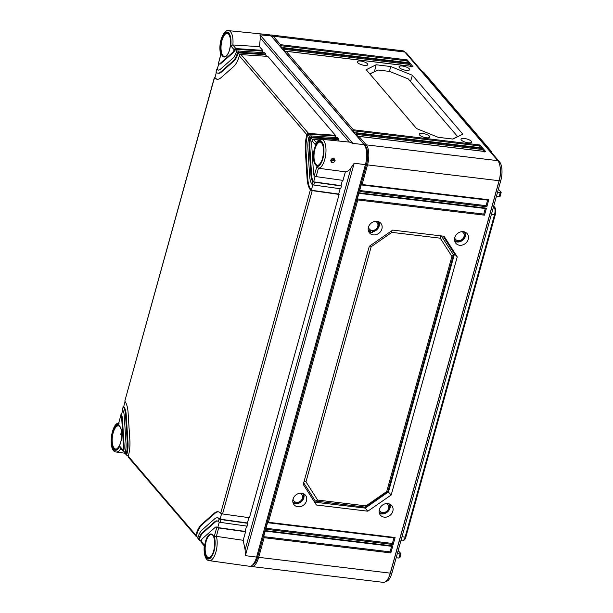 <?xml version="1.0" encoding="UTF-8"?>
<svg xmlns="http://www.w3.org/2000/svg" width="613" height="613" viewBox="0 0 613 613"><rect width="100%" height="100%" fill="white"/><g stroke="black" fill="none" stroke-linecap="round" stroke-linejoin="round"><path stroke-width="0.92" d="M493.703 206.098L494.821 207.409A5.525 2.245 96.9 0 1 495.281 214.627L405.883 536.973A5.525 2.245 96.9 0 1 403.975 540.168L402.994 540.666A6.161 2.506 96.9 0 1 402.335 540.804L400.917 540.658M422.265 71.591L422.472 71.621A6.161 2.506 96.9 0 1 423.077 71.913L423.912 72.625A5.525 2.245 96.9 0 1 424.096 72.801L491.243 151.265A5.525 2.245 96.9 0 1 491.986 153.058M423.077 71.913A6.161 2.506 96.9 0 1 423.276 72.112L422.633 72.02M491.243 151.265L424.096 72.801M489.779 150.484L490.423 150.568A6.161 2.506 96.9 0 1 491.143 152.07M494.821 207.409L493.649 206.297M493.549 206.65L494.001 206.711A6.161 2.506 96.9 0 1 494.515 214.757L491.396 214.404M405.883 536.973L405.124 537.103L494.515 214.757L495.281 214.627M402.005 536.75L405.124 537.103A6.161 2.506 96.9 0 1 402.994 540.666M405.032 52.251A14.199 5.778 96.9 0 1 406.641 53.331L499.61 161.97A14.199 5.778 96.9 0 1 500.798 180.521L391.968 572.94A14.199 5.778 96.9 0 1 385.776 581.476M498.377 189.241L501.089 192.175L500.239 192.597L499.112 196.681L499.97 196.214M398.159 550.604L400.871 553.547L400.028 553.96L398.894 558.045L399.753 557.585M500.07 196.413L501.166 192.467M496.384 196.421L499.112 196.681M497.541 192.237L500.239 192.597M399.852 557.776L400.948 553.83M396.167 557.784L398.894 558.045M397.331 553.608L400.028 553.96M271.674 36.542A14.199 5.778 96.9 0 1 272.371 37.194L365.34 145.833A14.199 5.778 96.9 0 1 366.528 164.384L257.698 556.803A14.199 5.778 96.9 0 1 252.38 565.186M270.141 35.079A15.348 6.245 96.9 0 1 271.207 34.987A15.348 6.245 96.9 0 1 273.268 36.213L280.493 44.665L407.201 59.89L406.572 60.81L408.158 62.664M271.207 34.987L402.787 50.802A15.348 6.245 96.9 0 1 404.841 52.028L497.817 160.667A15.348 6.245 96.9 0 1 499.879 165.556A15.348 6.245 96.9 0 1 499.097 180.72L390.266 573.147A15.348 6.245 96.9 0 1 388.711 577.385A15.348 6.245 96.9 0 1 383.271 582.35L251.69 566.535A15.348 6.245 96.9 0 1 250.671 566.19M407.201 59.89L409.783 62.909L283.076 47.684L283.597 48.289L410.304 63.514L412.886 66.533L286.179 51.308L353.326 129.764L480.033 144.997L482.615 148.009L355.908 132.783L356.421 133.389L483.128 148.614L485.711 151.633L359.003 136.408L366.237 144.852A15.348 6.245 96.9 0 1 367.516 164.905L362.076 184.528L488.776 199.754L486.837 206.765L360.13 191.532L359.739 192.934L486.446 208.167L484.508 215.171L357.8 199.945L268.402 522.291L395.109 537.517L393.163 544.528L266.463 529.303L266.073 530.705L392.78 545.93L390.833 552.934L264.126 537.708L258.686 557.332A15.348 6.245 96.9 0 1 251.69 566.535M499.879 165.556L500.032 166.315A14.199 5.778 96.9 0 1 499.311 180.337L390.481 572.764A14.199 5.778 96.9 0 1 389.048 576.687L388.711 577.385M463.374 231.691A7.433 6.36 139.4 0 0 455.796 235.4A7.433 6.36 139.4 0 0 455.735 243.162A7.433 6.36 139.4 0 0 459.612 245.261A7.433 6.36 139.4 0 0 467.305 241.369A7.433 6.36 139.4 0 0 467.022 233.507A7.433 6.36 139.4 0 0 463.374 231.691M387.975 503.587A7.433 6.36 139.4 0 0 380.397 507.296A7.433 6.36 139.4 0 0 380.328 515.058A7.433 6.36 139.4 0 0 384.213 517.15A7.433 6.36 139.4 0 0 391.906 513.265A7.433 6.36 139.4 0 0 391.615 505.403A7.433 6.36 139.4 0 0 387.975 503.587M377.049 221.324A7.425 6.352 139.4 0 0 369.478 225.032A7.425 6.352 139.4 0 0 369.409 232.787A7.425 6.352 139.4 0 0 373.286 234.879A7.425 6.352 139.4 0 0 380.972 230.994A7.425 6.352 139.4 0 0 380.688 223.132A7.425 6.352 139.4 0 0 377.049 221.324M301.642 493.212A7.425 6.352 139.4 0 0 294.071 496.921A7.425 6.352 139.4 0 0 294.01 504.683A7.425 6.352 139.4 0 0 297.887 506.775A7.425 6.352 139.4 0 0 305.573 502.89A7.425 6.352 139.4 0 0 305.282 495.028A7.425 6.352 139.4 0 0 301.642 493.212M303.259 484.408L316.438 505.012L367.808 511.196L391.209 494.982L457.244 256.862L444.057 236.25L392.68 230.09L369.287 246.296L303.259 484.408M390.833 552.934L390.075 551.853L263.659 536.659L264.126 537.708M361.218 184.881L362.076 184.528L361.218 184.881L359.662 190.482L360.13 191.532M358.889 193.287L359.739 192.934L358.889 193.287L357.333 198.896L357.8 199.945M267.552 522.644L268.402 522.291L267.552 522.644L265.996 528.253L266.463 529.303M265.214 531.05L266.073 530.705L265.214 531.05L263.659 536.659M360.712 61.039A5.471 1.755 15.5 0 0 357.279 61.737A5.471 1.755 15.5 0 0 364.398 65.346A5.471 1.755 15.5 0 0 367.831 64.664A5.471 1.755 15.5 0 0 360.712 61.039M402.48 66.058A5.486 1.755 15.5 0 0 399.04 66.756A5.486 1.755 15.5 0 0 406.174 70.365A5.486 1.755 15.5 0 0 409.607 69.69A5.486 1.755 15.5 0 0 402.48 66.058M464.462 138.484A5.486 1.755 15.5 0 0 461.022 139.182A5.486 1.755 15.5 0 0 468.156 142.791A5.486 1.755 15.5 0 0 471.589 142.109A5.486 1.755 15.5 0 0 464.462 138.484M422.694 133.465A5.471 1.755 15.5 0 0 419.261 134.163A5.471 1.755 15.5 0 0 426.38 137.772A5.471 1.755 15.5 0 0 429.813 137.09A5.471 1.755 15.5 0 0 422.694 133.465M416.595 128.584L438.18 137.304L452.877 139.067L462.784 134.14L412.396 75.261L390.803 66.541L376.106 64.771L366.206 69.706L416.595 128.584M480.033 144.997L479.397 145.909L352.988 130.722L353.326 129.764M479.397 145.909L480.983 147.764M481.466 148.323L482.262 147.925L355.831 132.722M352.988 130.722L355.05 133.136L355.785 132.714M358.881 136.331L358.153 136.753L356.084 134.339L356.421 133.389M282.953 47.615L282.225 48.036L280.156 45.623L280.493 44.665M286.056 51.231L285.321 51.653L283.26 49.239L283.597 48.289M356.084 134.339L482.5 149.534L484.086 151.388M280.156 45.623L406.572 60.81M283.26 49.239L409.668 64.434L411.254 66.288M483.128 148.614L482.5 149.534M484.561 151.947L485.366 151.541L358.927 136.347M408.633 63.223L409.438 62.817L282.999 47.622M410.304 63.514L409.668 64.434M411.737 66.848L412.534 66.442L286.095 51.247M369.762 73.859L374.451 71.713L376.106 64.771M369.877 73.997L377.907 70.012L389.615 71.415L408.312 78.97L457.597 136.553L452.609 139.036M390.803 66.541L389.424 71.392M412.396 75.261L410.511 81.537M369.884 74.004L377.907 70.012M488.776 199.754L487.779 200.137L361.517 184.965M487.619 200.114L486.078 205.677L359.662 190.482M486.837 206.765L486.078 205.677M391.615 546.29L390.075 551.853M393.944 537.885L392.404 543.44L265.996 528.253M485.281 208.527L483.741 214.083L357.333 198.896M392.78 545.93L391.776 546.313L265.513 531.134M393.163 544.528L392.404 543.44M395.109 537.517L394.105 537.9L267.843 522.728M486.446 208.167L485.442 208.543L359.187 193.371M484.508 215.171L483.741 214.083M454.754 241.284A7.295 6.237 139.4 0 0 456.961 241.989A7.295 6.237 139.4 0 0 463.796 239.154A7.295 6.237 139.4 0 0 465.313 232.25M454.54 240.273A6.521 5.586 139.4 0 0 457.252 241.399A6.521 5.586 -40.6 0 0 463.681 238.465A6.521 5.586 -40.6 0 0 464.347 231.883M461.918 231.668A5.119 4.375 -40.6 0 1 463.788 237.208A5.119 4.375 -40.6 0 1 458.08 240.671A5.119 4.375 139.4 0 1 454.708 237.836M379.347 513.181A7.295 6.237 139.4 0 0 381.562 513.886A7.295 6.237 139.4 0 0 388.389 511.043A7.295 6.237 139.4 0 0 389.914 504.139M379.14 512.169A6.521 5.586 139.4 0 0 381.845 513.296A6.521 5.586 -40.6 0 0 388.274 510.353A6.521 5.586 -40.6 0 0 388.941 503.779M386.512 503.564A5.119 4.375 -40.6 0 1 388.381 509.104A5.119 4.375 -40.6 0 1 382.681 512.568A5.119 4.375 139.4 0 1 379.309 509.732M372.321 232.534L370.329 232.281A7.325 6.268 139.4 0 0 371.355 232.488A7.325 6.268 139.4 0 0 372.42 232.534L372.919 230.496L370.827 230.243L369.746 231.561A7.295 6.237 139.4 0 1 368.467 231.009M372.206 232.404L370.237 232.166M369.746 231.561L370.16 232.051L370.919 230.159L373.01 230.411A5.042 4.314 139.4 0 0 377.823 226.189A5.042 4.314 139.4 0 0 375.187 221.347M372.451 231.76A7.295 6.237 139.4 0 0 379.079 221.921M372.673 231.155A6.521 5.586 139.4 0 0 378.068 221.531M368.229 229.952A6.521 5.586 139.4 0 0 370.037 230.955M368.497 227.071A5.042 4.314 139.4 0 0 370.919 230.159M293.06 502.905A7.295 6.237 139.4 0 0 295.366 503.664A7.295 6.237 139.4 0 0 302.232 500.775A7.295 6.237 139.4 0 0 303.68 493.817M292.822 501.84A6.521 5.586 139.4 0 0 295.65 503.074A6.521 5.586 -40.6 0 0 302.132 500.062A6.521 5.586 -40.6 0 0 302.669 493.419M300.002 493.22A5.119 4.375 -40.6 0 1 302.255 498.706A5.119 4.375 -40.6 0 1 296.485 502.338A5.119 4.375 139.4 0 1 293.029 499.181M314.622 502.177L365.241 508.093L388.489 491.871L454.501 253.851L443.184 236.151M367.808 511.196L365.241 508.093L365.248 507.143M386.726 491.534L366.03 505.878L317.634 500.062L305.971 481.833L371.171 246.717L391.876 232.373L440.264 238.189L451.934 256.426L386.726 491.534L387.799 491.749L365.54 507.181L315.281 501.005L314.415 501.848M366.03 505.878L365.54 507.181M305.971 481.833L304.017 481.649M371.171 246.717L369.999 245.805M317.634 500.062L315.411 501.158L303.696 482.837L315.281 501.005M457.244 256.862L454.501 253.851L453.206 254.464M391.209 494.982L387.853 491.549M441.352 235.928L453.482 254.901L387.799 491.749M391.876 232.373L391.401 230.978M440.264 238.189L440.808 235.859M451.934 256.426L453.482 254.901M221.5 54.955L220.933 54.45L218.358 63.744L220.734 54.68C219.416 49.653 219.646 44.205 221.423 38.335C224.006 32.297 226.396 29.738 228.58 30.65L269.076 34.734A15.348 6.245 -83.1 0 1 271.176 35.968L364.145 144.607A15.348 6.245 -83.1 0 1 365.425 164.652L256.594 557.079L245.376 555.654L245.116 549.853L243.192 540.298L216.366 536.352L218.665 527.969L245.568 531.739L245.093 531.394L246.572 526.054M216.389 536.352A14.574 5.931 96.9 0 1 215.807 552.367A14.574 5.931 96.9 0 1 209.248 560.65L249.552 566.282A15.348 6.245 -83.1 0 0 256.594 557.079M121.742 435.552L120.792 433.812L121.696 432.732M120.784 434.579L121.757 434.586M124.454 451.85L124.079 451.781A1.532 1.31 139.4 0 1 123.121 450.869L125.19 452.716M127.55 455.467L127.182 455.405A1.532 1.31 139.4 0 1 126.224 454.494L128.293 456.34M197.118 536.766L196.75 536.697A1.532 1.31 139.4 0 1 195.792 535.785L197.869 537.639M200.221 540.382L199.853 540.321A1.532 1.31 139.4 0 1 198.896 539.409L200.972 541.264M120.263 447.751L119.711 446.21L123.136 450.21L123.121 450.869M218.358 63.744A6.138 2.498 -83.1 0 0 218.941 63.997A6.138 2.498 -83.1 0 0 220.036 63.568L232.664 52.434A6.138 2.498 -83.1 0 0 234.181 49.791L230.756 45.791L232.84 44.964L235.905 48.565A1.532 1.31 139.4 0 0 234.518 49.201L234.181 49.791M217.339 68.924A1.532 0.49 15.5 0 0 216.711 69.131L216.803 69.369A12.283 4.996 -83.1 0 0 218.205 70.097A12.283 4.996 -83.1 0 0 220.396 69.246L233.024 58.105A12.283 4.996 -83.1 0 0 236.258 52.212L236.587 51.615A1.532 1.31 -40.6 0 1 237.967 50.979L264.747 52.764L265.774 53.967L265.368 54.695L266.755 56.312M216.803 69.369L216.021 72.173A15.348 6.245 -83.1 0 0 217.845 73.139A15.348 6.245 -83.1 0 0 220.58 72.081L233.208 60.94A15.348 6.245 -83.1 0 0 237.292 53.423L236.258 52.212M126.477 455.015L125.443 453.804A1.532 1.31 -40.6 0 1 125.19 453.291L125.213 452.632L126.247 453.842A15.348 6.245 -83.1 0 0 127.312 442.801L125.527 414.817A15.348 6.245 -83.1 0 0 123.244 406.733L122.385 409.269M125.213 452.632A12.283 4.996 -83.1 0 0 126.033 443.927L124.247 415.951A12.283 4.996 -83.1 0 0 122.462 409.538M123.136 450.21A6.138 2.498 -83.1 0 0 123.474 446.18L121.688 418.204A6.138 2.498 -83.1 0 0 120.907 415.162L118.324 424.449L120.907 415.162M219.155 518.813L219.546 519.088A1.532 0.49 15.5 0 0 220.994 519.556L247.897 523.333L247.123 526.13L220.22 522.36A1.532 0.49 -164.5 0 1 218.764 521.893L218.381 521.617L219.155 518.813A15.348 6.245 -83.1 0 0 217.339 517.839A15.348 6.245 -83.1 0 0 214.604 518.904L201.976 530.038A15.348 6.245 -83.1 0 0 197.892 537.563L198.896 539.409M218.381 521.617A12.283 4.996 -83.1 0 0 216.971 520.889A12.283 4.996 -83.1 0 0 214.788 521.74L202.152 532.873A12.283 4.996 -83.1 0 0 198.926 538.766M216.366 536.352L214.244 536.528L216.818 527.241A6.138 2.498 -83.1 0 0 216.243 526.988A6.138 2.498 -83.1 0 0 215.148 527.41L202.512 538.551A6.138 2.498 -83.1 0 0 200.995 541.187L204.42 545.195L204.236 545.608C203.332 557.539 207.194 560.765 209.248 560.65M310.285 137.733L338.039 139.603L338.445 138.883L311.672 137.105A1.532 1.31 139.4 0 0 310.285 137.733L309.971 138.354L308.937 137.143A15.348 6.245 -83.1 0 0 307.872 148.185L309.657 176.161A15.348 6.245 -83.1 0 0 311.94 184.252L312.722 181.448L313.09 181.754A1.532 0.49 15.5 0 0 314.546 182.222L341.449 185.992L340.974 185.647L342.452 180.314M309.971 138.354A12.283 4.996 -83.1 0 0 309.151 147.059L310.937 175.034A12.283 4.996 -83.1 0 0 312.722 181.448M318.476 168.246A14.574 5.931 96.9 0 0 325.802 153.978A14.574 5.931 96.9 0 0 321.549 139.289C318.975 139.503 317.021 141.028 315.68 143.856L315.465 144.775L312.04 140.775A6.138 2.498 -83.1 0 0 311.711 144.798L313.496 172.782A6.138 2.498 -83.1 0 0 314.277 175.824L316.852 166.529L318.454 168.246L345.38 171.832C347.563 171.571 349.456 170.23 351.065 167.816L354.207 163.227L365.425 164.652M307.19 134.109L334.943 135.986L335.349 135.258L308.577 133.481A1.532 1.31 139.4 0 0 307.19 134.109L306.868 134.73A21.493 8.743 -83.1 0 0 305.312 150.446L307.09 178.421A21.493 8.743 -83.1 0 0 310.385 189.861L310.76 190.16A1.532 0.49 15.5 0 0 312.216 190.635L339.119 194.405L249.453 517.724L222.55 513.955A1.532 0.49 -164.5 0 1 221.094 513.479L220.711 513.204A21.493 8.743 -83.1 0 0 218.075 511.748A21.493 8.743 -83.1 0 0 214.244 513.234L201.608 524.368A21.493 8.743 -83.1 0 0 195.823 535.141L195.792 535.785M196.045 536.306L128.538 457.428A1.532 1.31 -40.6 0 1 128.286 456.907L128.309 456.256A21.493 8.743 -83.1 0 0 129.872 440.54L128.086 412.564A21.493 8.743 -83.1 0 0 124.799 401.124L214.374 77.552M215.002 77.33A1.532 0.49 15.5 0 0 214.381 77.537L214.466 77.782A21.493 8.743 -83.1 0 0 217.109 79.238A21.493 8.743 -83.1 0 0 220.941 77.751L233.568 66.618A21.493 8.743 -83.1 0 0 239.354 55.837L239.683 55.231A1.532 1.31 -40.6 0 1 241.07 54.603L267.843 56.381L335.349 135.258M234.518 49.201L262.272 51.071L262.678 50.35L259.521 46.665L232.84 44.964M259.521 46.665L260.28 37.937L259.973 34.818L352.95 143.457L349.579 142.116L321.549 139.289M330.675 160.246C332.698 157.257 334.192 157.449 335.158 160.813C332.974 163.602 331.48 163.41 330.675 160.246L331.127 160.031M331.319 161.25L331.166 160.146C331.449 158.836 332.369 158.491 333.932 159.104L334.208 160.422L331.319 161.25L331.089 160.223M331.112 160.69L333.403 159.441L333.434 158.736M338.039 139.603L339.296 141.082M338.445 138.883L337.411 137.672L310.638 135.894A1.532 1.31 -40.6 0 0 309.251 136.523L308.937 137.143M334.943 135.986L336.322 137.603M262.272 51.071L263.659 52.687M262.678 50.35L235.905 48.565M265.774 53.967L239.001 52.189A1.532 1.31 139.4 0 0 237.614 52.818L237.292 53.423M316.4 142.607L313.741 139.519L319.066 139.871M232.664 52.434L233.361 52.519A6.138 2.498 96.9 0 0 235.07 49.262L236.856 51.346M216.711 69.131L217.263 69.192A12.283 4.996 -83.1 0 0 218.557 70.104M217.263 69.192L218.718 63.944M233.361 52.519L220.734 63.652A6.138 2.498 96.9 0 1 219.638 64.081L218.941 63.997M237.614 52.818L239.951 54.971M214.381 77.537L214.925 77.606A21.493 8.743 -83.1 0 0 217.462 79.261M214.925 77.606L216.351 72.472M265.368 54.695L238.166 52.887A15.348 6.245 96.9 0 1 233.905 61.024L221.27 72.158A15.348 6.245 96.9 0 1 218.534 73.223L217.845 73.139M305.312 150.446L306.01 150.53A21.493 8.743 -83.1 0 1 307.734 134.178L309.519 136.262M306.01 150.53L307.787 178.506A21.493 8.743 -83.1 0 0 311.312 190.229L312.822 184.781M309.151 147.059L309.849 147.143A12.283 4.996 -83.1 0 1 310.837 137.802L312.622 139.887M309.849 147.143L311.634 175.119A12.283 4.996 -83.1 0 0 313.641 181.816L315.151 176.375M121.451 414.672A1.532 0.49 15.5 0 0 120.83 414.871L121.374 414.94A6.138 2.498 96.9 0 1 122.385 418.288L124.163 446.264A6.138 2.498 96.9 0 1 123.673 450.938M121.374 414.94L122.753 409.982M123.788 406.258A1.532 0.49 15.5 0 0 123.159 406.465L123.711 406.534A15.348 6.245 96.9 0 1 126.224 414.901L128.01 442.885A15.348 6.245 96.9 0 1 126.768 454.562M123.711 406.534L125.098 401.53M218.42 511.809A21.493 8.743 -83.1 0 0 214.941 513.319L202.305 524.452A21.493 8.743 -83.1 0 0 196.344 535.854M217.339 517.839L218.036 517.924A15.348 6.245 96.9 0 1 220.09 519.15L221.599 513.709M217.316 520.966A12.283 4.996 -83.1 0 0 215.477 521.824L202.849 532.958A12.283 4.996 -83.1 0 0 199.44 539.471M216.243 526.988L216.933 527.073A6.138 2.498 96.9 0 1 217.761 527.563L219.27 522.123M341.449 185.992L340.675 188.796L313.772 185.026A1.532 0.49 -164.5 0 1 312.316 184.551L311.94 184.252M312.04 140.775L312.354 140.147A1.532 1.31 -40.6 0 1 313.741 139.519M345.38 171.832L343.004 180.391L316.101 176.621A1.532 0.49 -164.5 0 1 314.645 176.146L314.277 175.824M316.101 176.621L318.454 168.246M243.192 540.298L245.568 531.739M339.119 194.405L338.644 194.06L340.123 188.72M247.897 523.333L247.422 522.981L248.901 517.648M310.76 190.16L338.644 194.06M313.09 181.754L340.974 185.647M216.818 527.241L217.209 527.494A1.532 0.49 15.5 0 0 218.665 527.969M217.209 527.494L245.093 531.394M204.213 545.846L201.21 542.344A1.532 1.31 -40.6 0 1 200.957 541.823L200.995 541.187M199.148 539.93L198.114 538.72A1.532 1.31 -40.6 0 1 197.861 538.199L197.892 537.563M219.546 519.088L247.422 522.981M126.247 453.842L126.224 454.494M122.378 409.277L123.244 406.733M216.021 72.173L216.711 69.139M256.709 556.688L258.686 557.332L390.266 573.147L391.968 572.94M365.532 164.261L367.516 164.905L499.097 180.72L500.798 180.521M364.942 145.787L366.237 144.852L497.817 160.667M272.21 37.178L273.268 36.213L404.841 52.028M498.614 161.847L499.61 161.97M405.883 53.239L406.641 53.331M114.141 448.103A11.685 4.751 96.9 0 1 112.715 434.77A11.685 4.751 96.9 0 1 118.531 425.836L119.834 426.648C122.041 430.073 122.324 435.291 120.684 442.31C119.274 447.865 115.459 450.019 115.742 449.038L115.742 449.038A11.685 4.751 96.9 0 1 114.141 448.103M120.884 448.471A14.574 5.931 96.9 0 1 116.271 452.011L125.182 453.26M220.933 54.45A13.042 5.302 96.9 0 1 224.749 32.918A13.042 5.302 96.9 0 1 230.756 45.791M228.595 33.876A12.145 4.942 96.9 0 1 229.607 49.737A12.145 4.942 96.9 0 1 222.442 56.051A12.145 4.942 96.9 0 1 221.431 40.182A12.145 4.942 96.9 0 1 228.595 33.876M119.711 446.21A13.042 5.302 96.9 0 1 111.252 442.18A13.042 5.302 96.9 0 1 118.324 424.449M119.765 426.296A12.145 4.942 96.9 0 1 120.776 442.157A12.145 4.942 96.9 0 1 113.612 448.471A12.145 4.942 96.9 0 1 112.6 432.609A12.145 4.942 96.9 0 1 119.765 426.296M214.244 536.528A13.042 5.302 96.9 0 1 210.428 558.068A13.042 5.302 96.9 0 1 204.42 545.195M212.734 534.934A12.145 4.942 96.9 0 1 213.745 550.796A12.145 4.942 96.9 0 1 206.589 557.11A12.145 4.942 96.9 0 1 205.577 541.248A12.145 4.942 96.9 0 1 212.734 534.934M315.465 144.775A13.042 5.302 96.9 0 1 323.925 148.806A13.042 5.302 96.9 0 1 316.852 166.529M321.564 142.507A12.145 4.942 96.9 0 1 322.576 158.376A12.145 4.942 96.9 0 1 315.419 164.69A12.145 4.942 96.9 0 1 314.408 148.821A12.145 4.942 96.9 0 1 321.564 142.507M220.711 513.204L310.385 189.861M128.309 456.256L195.823 535.141M124.799 401.124L214.466 77.782M306.868 134.73L239.354 55.837M228.58 30.65A14.574 5.931 96.9 0 1 232.863 44.964M271.176 35.968L259.973 34.818M364.145 144.607L352.95 143.457M260.28 37.937L349.418 142.093M335.158 160.813L334.208 160.422M317.542 165.249L317.542 165.249A11.685 4.751 96.9 0 1 315.94 164.315A11.685 4.751 96.9 0 1 314.515 150.982A11.685 4.751 96.9 0 1 320.331 142.055L321.633 142.86C323.84 146.285 324.124 151.503 322.492 158.522C321.074 164.077 317.258 166.23 317.542 165.249M224.573 56.611L224.573 56.611A11.685 4.751 96.9 0 1 222.971 55.676A11.685 4.751 96.9 0 1 221.546 42.343A11.685 4.751 96.9 0 1 227.362 33.416L228.664 34.221C230.871 37.646 231.155 42.864 229.515 49.883C228.105 55.446 224.281 57.591 224.573 56.611M207.117 556.742A11.685 4.751 96.9 0 1 205.684 543.409A11.685 4.751 96.9 0 1 211.5 534.475L212.803 535.287C215.01 538.712 215.301 543.93 213.661 550.949C212.244 556.504 208.428 558.658 208.711 557.677L208.711 557.677A11.685 4.751 96.9 0 1 207.117 556.742M239.001 52.189L237.967 50.979M308.577 133.481L241.07 54.603M311.672 137.105L310.638 135.894M201.608 524.368L202.305 524.452M214.244 513.234L214.941 513.319M222.55 513.955L312.216 190.635M307.09 178.421L307.787 178.506M313.772 185.026L314.546 182.222M310.937 175.034L311.634 175.119M220.22 522.36L220.994 519.556M245.116 549.853L351.065 167.816M245.376 555.654L354.207 163.227M202.152 532.873L202.849 532.958M214.788 521.74L215.477 521.824M127.312 442.801L128.01 442.885M125.527 414.817L126.224 414.901M123.474 446.18L124.163 446.264M121.688 418.204L122.385 418.288M220.036 63.568L220.734 63.652M220.58 72.081L221.27 72.158M233.208 60.94L233.905 61.024M120.776 434.548L121.757 434.479M120.217 447.697L123.374 451.39M119.282 423.054C111.336 421.667 107.336 451.904 116.271 452.011"/></g></svg>
